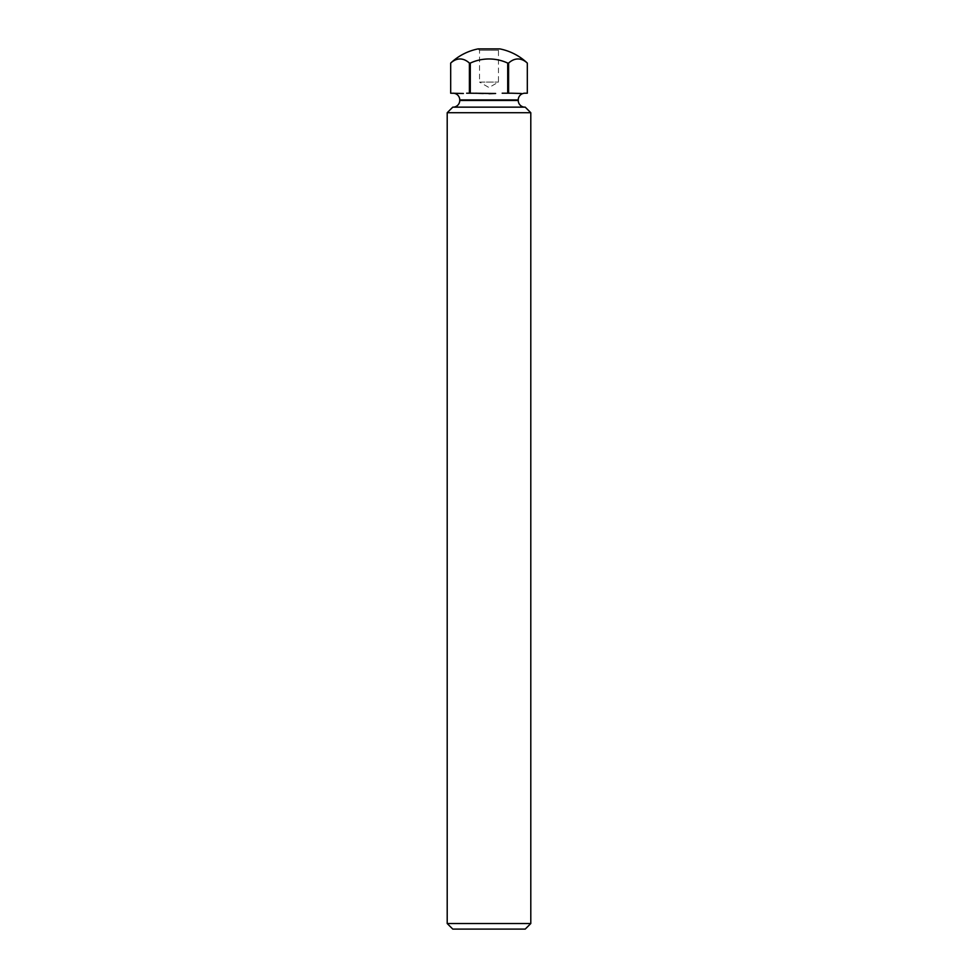 <?xml version="1.0" encoding="UTF-8"?>
<svg xmlns="http://www.w3.org/2000/svg" width="978" height="978" viewBox="0 0 978 978"><rect width="100%" height="100%" fill="white"/><g stroke="black" fill="none" stroke-linecap="round" stroke-linejoin="round"><path stroke-width="0.73" stroke-dasharray="4.89 3.67" d="M479.526 50.306L478.12 48.9L499.88 48.9L498.474 50.306L479.526 50.306L479.526 82.079L498.474 82.079L479.526 82.079L489 87.543L498.474 82.079L498.474 50.306L479.526 50.306M453.45 93.216L450.687 93.216L450.687 63.081A44.585 22.286 -90 0 1 469.391 63.081L470.296 63.081A44.585 44.585 0 0 1 507.704 63.081L508.609 63.081A44.585 22.286 90 0 1 527.313 63.081L527.313 93.216L524.55 93.216M502.191 93.216L511.36 93.216L502.191 93.216L508.609 93.216L508.609 63.081M495.601 93.485L494.709 93.533M489 93.705L483.291 93.533M466.64 93.216L475.809 93.216L466.64 93.216L470.296 93.216L470.296 63.081M463.376 93.485L456.628 93.472M453.058 107.152L524.941 107.152L453.058 107.152M475.809 93.216L470.296 93.216M507.704 63.081L507.704 93.216M511.36 93.216L508.609 93.216M469.391 63.081L469.391 93.216M452.777 929.1L525.223 929.1M447.203 112.727L530.797 112.727M530.797 923.525L447.203 923.525M452.777 107.152L525.223 107.152M459.746 99.903L518.254 99.903M459.746 100.465L518.254 100.465"/><path stroke-width="1.47" d="M525.223 929.1L452.777 929.1L447.203 923.525L530.797 923.525L525.223 929.1M447.203 112.727L530.797 112.727L525.223 107.152L452.777 107.152L447.203 112.727L447.203 923.525M530.797 112.727L530.797 923.525M508.609 63.081L508.609 93.216L507.704 93.216L507.704 63.081L508.609 63.081A44.585 22.286 90 0 1 527.313 63.081L527.313 93.216L527.313 63.081A55.722 55.722 0 0 0 499.88 48.9L478.12 48.9A55.722 55.722 0 0 0 450.687 63.081L450.687 93.216L463.376 93.485M507.704 63.081A44.585 44.585 0 0 0 470.296 63.081L470.296 93.216L495.601 93.485M524.941 107.152A6.687 6.687 0 0 1 518.254 100.465L518.254 99.903A6.687 6.687 0 0 1 524.941 93.216M521.188 93.485L511.36 93.216L521.347 93.472M494.709 93.533L489 93.705M483.291 93.533L475.809 93.216M456.628 93.472L453.45 93.216M518.254 99.903L459.746 99.903A6.687 6.687 0 0 0 453.058 93.216M459.746 99.903L459.746 100.465A6.687 6.687 0 0 1 453.058 107.152M527.313 93.216L524.55 93.216M508.609 93.216L511.36 93.216M502.191 93.216L507.704 93.216M470.296 93.216L469.391 93.216L469.391 63.081A44.585 22.286 -90 0 0 450.687 63.081L450.687 93.216M466.64 93.216L469.391 93.216M470.296 63.081L469.391 63.081M518.254 100.465L459.746 100.465"/></g></svg>
